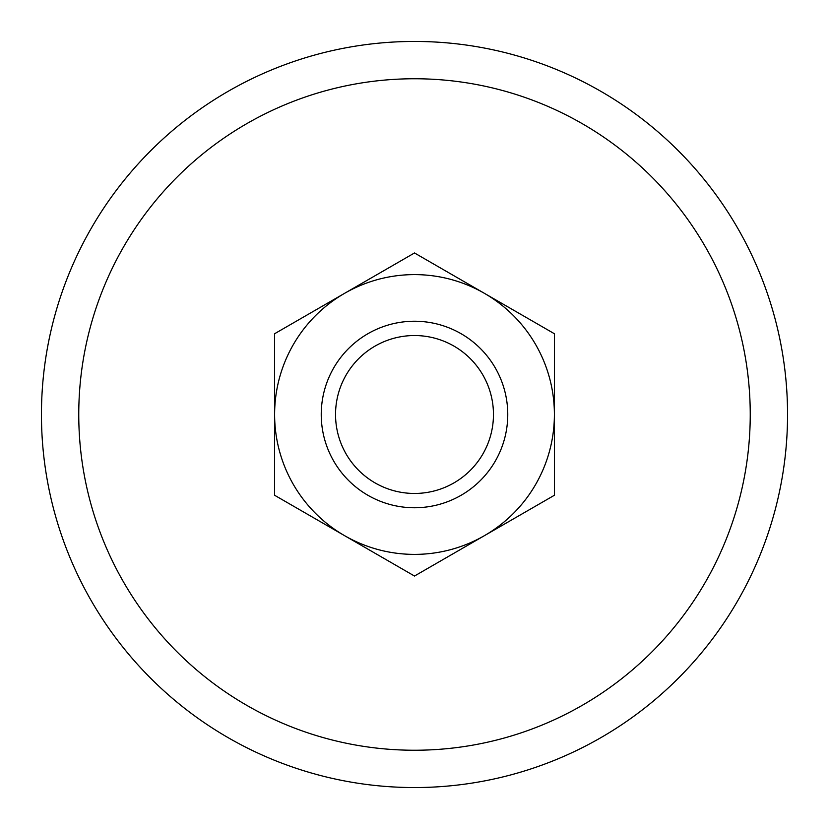 <?xml version="1.0" encoding="UTF-8"?>
<svg xmlns="http://www.w3.org/2000/svg" width="829" height="829" viewBox="0 0 829 829"><rect width="100%" height="100%" fill="white"/><g stroke="black" fill="none" stroke-linecap="round" stroke-linejoin="round"><path stroke-width="1.24" d="M344.553 293.352L274.606 333.735L274.606 495.265L414.5 576.031L554.394 495.265L554.394 414.5A139.894 139.894 0 0 1 344.553 535.648A139.894 139.894 0 0 1 344.553 293.352A139.894 139.894 0 0 1 484.447 293.352L414.5 252.969L344.553 293.352M554.394 333.735L554.394 414.5A139.894 139.894 0 0 0 484.447 293.352L554.394 333.735M414.5 321.237A93.262 93.262 0 0 1 495.265 461.131A93.262 93.262 0 0 1 333.735 461.131A93.262 93.262 0 0 1 414.5 321.237M414.5 335.538A78.962 78.962 0 0 1 482.882 453.981A78.962 78.962 0 0 1 346.118 453.981A78.962 78.962 0 0 1 414.5 335.538M414.5 78.755A335.745 335.745 0 0 1 705.261 582.372A335.745 335.745 0 0 1 123.739 582.372A335.745 335.745 0 0 1 414.5 78.755M414.5 41.45A373.05 373.05 0 0 1 737.572 601.025A373.05 373.05 0 0 1 91.428 601.025A373.05 373.05 0 0 1 414.5 41.45A373.05 373.05 0 0 1 737.572 601.025A373.05 373.05 0 0 1 91.428 601.025A373.05 373.05 0 0 1 414.5 41.45"/></g></svg>

